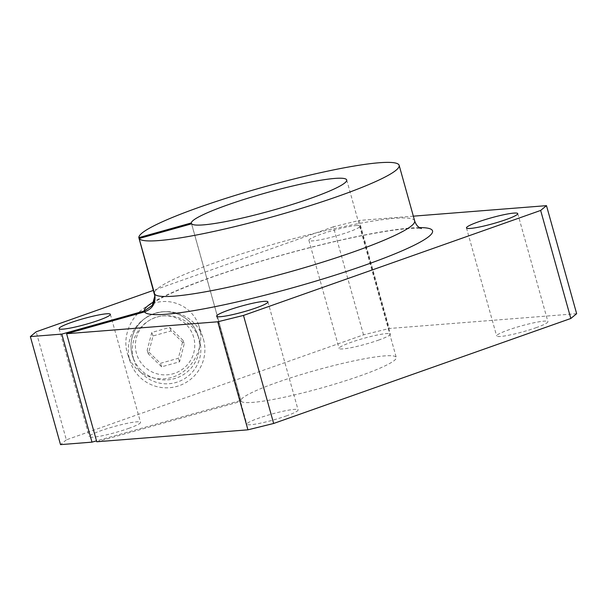 <?xml version="1.0" encoding="UTF-8"?>
<svg xmlns="http://www.w3.org/2000/svg" width="607" height="607" viewBox="0 0 607 607"><rect width="100%" height="100%" fill="white"/><g stroke="black" fill="none" stroke-linecap="round" stroke-linejoin="round"><path stroke-width="0.46" stroke-dasharray="3.04 2.28" d="M183.018 340.337L169.74 327.416L151.803 332.439L147.144 350.383L160.423 363.312L178.359 358.282L183.018 340.337L184.232 343.85L170.954 330.929L153.017 335.952L148.358 353.896L161.637 366.818L179.573 361.795L184.232 343.85M170.954 330.929L169.74 327.416M153.017 335.952L151.803 332.439M576.65 313.69L389.239 328.493L363.51 334.852L66.345 439.84L36.177 331.794M66.345 439.84L60.518 444.627M128.57 428.428A26.617 3.058 -15.6 0 0 140.528 422.351A26.617 3.058 -15.6 0 0 114.063 426.569A26.617 3.058 -15.6 0 0 89.252 436.668A26.617 3.058 -15.6 0 0 102.864 435.629A26.617 3.058 -15.6 0 0 128.57 428.428M96.771 441.767L241.161 401.326L191.607 223.824M363.51 334.852L333.342 226.813L359.071 220.455L389.239 328.493M333.342 226.813L153.548 290.328M127.235 352.933L127.91 355.118C134.284 373.95 155.923 383.829 174.611 376.454C193.375 369.329 204.84 346.62 199.354 327.454L198.671 325.269C192.305 306.444 170.666 296.557 151.978 303.94C133.206 311.065 121.741 333.767 127.235 352.933M413.344 216.168L359.071 220.455M286.132 415.985A26.617 3.058 -15.6 0 0 298.083 409.907A26.617 3.058 -15.6 0 0 271.625 414.118A26.617 3.058 -15.6 0 0 246.814 424.225A26.617 3.058 -15.6 0 0 260.418 423.185A26.617 3.058 -15.6 0 0 286.132 415.985M378.404 340.17A26.617 3.058 -15.6 0 0 390.354 334.093A26.617 3.058 -15.6 0 0 363.897 338.304A26.617 3.058 -15.6 0 0 339.085 348.41A26.617 3.058 -15.6 0 0 352.69 347.363A26.617 3.058 -15.6 0 0 378.404 340.17M241.161 401.326A80.655 9.272 -15.6 0 0 323.288 387.463A80.655 9.272 -15.6 0 0 396.272 357.47A80.655 9.272 -15.6 0 0 317.764 369.762A80.655 9.272 -15.6 0 0 240.858 400.445L96.521 440.872M535.958 327.727A26.617 3.058 -15.6 0 0 547.916 321.649A26.617 3.058 -15.6 0 0 521.451 325.86A26.617 3.058 -15.6 0 0 496.64 335.967A26.617 3.058 -15.6 0 0 510.252 334.92A26.617 3.058 -15.6 0 0 535.958 327.727M356.248 225.546A26.617 3.058 164.4 0 1 360.186 226.054A26.617 3.058 164.4 0 1 348.236 232.124A26.617 3.058 164.4 0 1 322.529 239.325A26.617 3.058 164.4 0 1 308.917 240.364A26.617 3.058 164.4 0 1 327.036 232.238A26.617 3.058 164.4 0 1 356.248 225.546M240.858 400.445L191.554 223.839M203.489 339.419A38.309 38.059 -19.1 0 1 177.934 386.082A38.309 38.059 -19.1 0 1 130.391 362.273A38.309 38.059 -19.1 0 1 154.155 313.781A38.309 38.059 -19.1 0 1 203.489 339.419M133.586 358.995A34.28 34.053 -19.1 0 1 156.447 317.249A34.28 34.053 -19.1 0 1 199.604 340.504A34.28 34.053 -19.1 0 1 176.743 382.258A34.28 34.053 -19.1 0 1 133.586 358.995M148.358 353.896L147.144 350.383M161.637 366.818L160.423 363.312M179.573 361.795L178.359 358.282M193.686 337.348A29.713 29.508 160.9 0 0 143.905 324.753A29.713 29.508 160.9 0 0 157.645 373.988A29.713 29.508 160.9 0 0 193.686 337.348M198.261 336.612A34.28 34.053 160.9 0 0 154.125 313.675A34.28 34.053 160.9 0 0 132.85 357.06A34.28 34.053 160.9 0 0 175.4 378.366A34.28 34.053 160.9 0 0 198.261 336.612M419.399 227.61A149.618 17.193 -15.6 0 0 283.795 254.553A149.618 17.193 -15.6 0 0 153.844 301.755M414.664 220.895A135.103 15.532 -15.6 0 0 281.853 241.859A135.103 15.532 -15.6 0 0 154.353 293.204M198.997 338.547L197.647 334.654C191.88 316.459 169.565 306.672 152.342 314.312C137.228 319.737 126.522 339.055 132.85 357.06L134.2 360.953M152.676 303.614L155.84 301.292C165.195 295.313 183.587 287.384 211.001 277.505C234.188 269.288 259.599 261.351 287.232 253.696C328.334 242.443 363.032 234.712 391.325 230.508C403.382 228.809 412.176 228.057 417.707 228.255L421.364 228.596M59.084 328.63L89.252 436.668M110.36 314.312L140.528 422.351M346.711 179.976L396.272 357.47M308.917 240.364L339.085 348.41M360.186 226.054L390.354 334.093M466.472 227.921L496.64 335.967M517.748 213.603L547.916 321.649M216.646 316.186L246.814 424.225M267.915 301.869L298.083 409.907M202.806 337.226L198.671 325.269M130.391 362.273L127.91 355.118"/><path stroke-width="0.91" d="M153.844 301.755A149.618 17.193 -15.6 0 0 144.246 311.012L152.243 305.374L154.838 295.966L138.836 237.641A135.103 15.532 164.4 0 1 266.336 186.288A135.103 15.532 164.4 0 1 399.148 165.332A135.103 15.532 164.4 0 1 275.593 215.948A135.103 15.532 164.4 0 1 139.14 238.521L154.656 294.084C156.181 302.756 152.812 308.697 144.549 311.892A149.618 17.193 -15.6 0 0 323.903 278.651A149.618 17.193 -15.6 0 0 419.399 227.61M96.521 440.872L91.983 442.139L60.518 444.627L30.35 336.589L36.177 331.794L153.548 290.328M98.402 320.39A26.617 3.058 164.4 0 1 72.696 327.583A26.617 3.058 164.4 0 1 59.084 328.63A26.617 3.058 164.4 0 1 77.21 320.504A26.617 3.058 164.4 0 1 106.422 313.804A26.617 3.058 164.4 0 1 110.36 314.312A26.617 3.058 164.4 0 1 98.402 320.39M546.482 205.652L540.655 210.439L570.823 318.478L576.65 313.69L546.482 205.652L413.344 216.168M144.549 311.892L66.603 333.721L96.771 441.767L247.929 429.824L217.761 321.786L243.49 315.428L273.658 423.466L570.823 318.478M139.14 238.521L191.607 223.824A80.655 9.272 164.4 0 0 273.734 209.969A80.655 9.272 164.4 0 0 346.711 179.976A80.655 9.272 164.4 0 0 268.203 192.267A80.655 9.272 164.4 0 0 191.304 222.951L138.836 237.641M247.929 429.824L273.658 423.466M66.603 333.721L217.761 321.786M91.983 442.139L61.815 334.1L30.35 336.589M243.49 315.428L540.655 210.439M144.246 311.012L61.815 334.1M263.977 301.36A26.617 3.058 164.4 0 1 267.915 301.869A26.617 3.058 164.4 0 1 255.964 307.946A26.617 3.058 164.4 0 1 230.258 315.139A26.617 3.058 164.4 0 1 216.646 316.186A26.617 3.058 164.4 0 1 234.765 308.06A26.617 3.058 164.4 0 1 263.977 301.36M513.81 213.103A26.617 3.058 164.4 0 1 517.748 213.603A26.617 3.058 164.4 0 1 505.79 219.681A26.617 3.058 164.4 0 1 480.084 226.881A26.617 3.058 164.4 0 1 466.472 227.921A26.617 3.058 164.4 0 1 484.598 219.795A26.617 3.058 164.4 0 1 513.81 213.103M191.554 223.839L191.304 222.951M154.656 294.084A135.103 15.532 -15.6 0 0 291.11 271.511A135.103 15.532 -15.6 0 0 414.664 220.895L399.148 165.332M154.838 295.966C154.459 300.495 153.738 303.045 152.676 303.614L152.676 303.606M421.364 228.596L418.838 227.2C417.062 225.948 415.666 223.846 414.664 220.895"/></g></svg>
